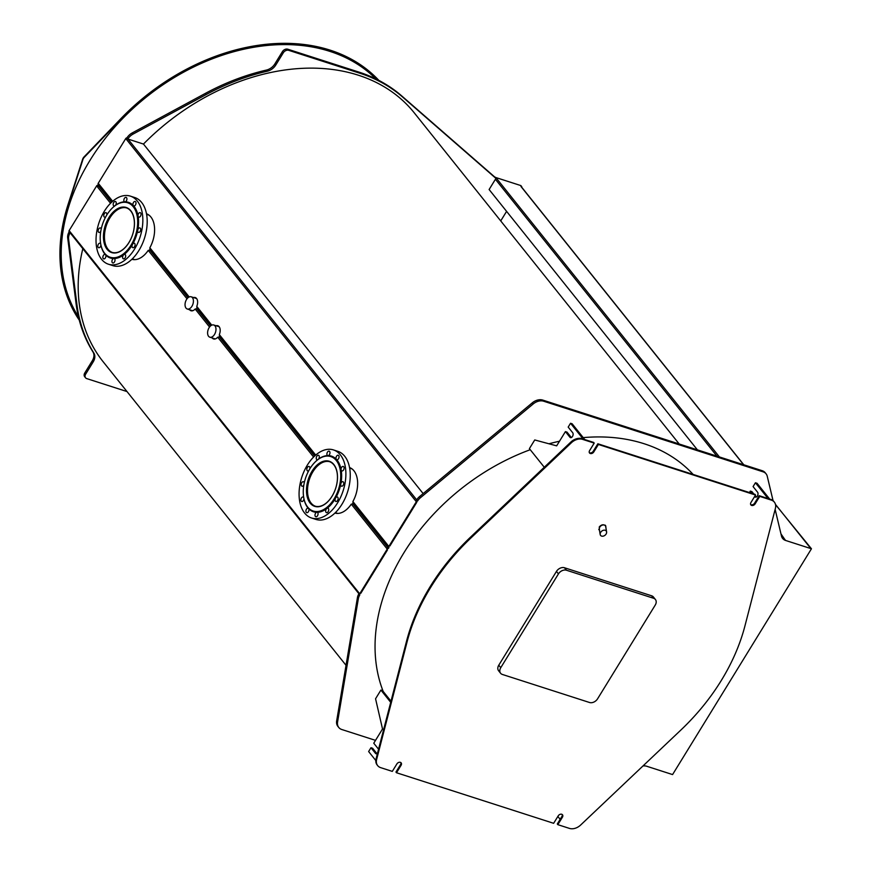 <?xml version="1.0" encoding="UTF-8"?>
<svg xmlns="http://www.w3.org/2000/svg" width="872" height="872" viewBox="0 0 872 872"><rect width="100%" height="100%" fill="white"/><g stroke="black" fill="none" stroke-linecap="round" stroke-linejoin="round"><path stroke-width="1.31" d="M99.245 185.496L98.71 186.368L97.806 185.245L98.351 184.363M100.356 186.881L98.885 186.401A1.068 0.785 141.3 0 0 98.71 186.368M521.391 186.99A1.068 0.785 141.3 0 0 520.955 186.455L743.598 464.722M521.565 187.044L520.955 186.455M97.806 185.245A1.068 0.785 -38.7 0 0 96.639 185.889L69.128 230.611A1.068 0.785 -38.7 0 0 69.259 231.669L70.152 232.791M697.404 449.854L489.116 189.529L495.416 179.272A1.068 0.785 141.3 0 1 496.757 178.673L497.258 178.825A10.671 7.859 -38.7 0 1 494.98 177.561L402.624 97.043A201.77 148.578 141.3 0 0 359.667 73.172L288.676 50.325A4.273 3.139 141.3 0 0 283.313 52.767L275.77 65.04A10.671 7.859 -38.7 0 1 267.246 71.231A201.77 148.578 141.3 0 0 206.206 94.547L133.122 134.059A10.671 7.859 141.3 0 0 127.835 139.019L126.92 137.907A1.068 0.785 -38.7 0 0 125.753 138.55L98.242 183.273A1.068 0.785 -38.7 0 0 98.362 184.341L99.266 185.464M127.835 139.019L126.931 137.896A10.671 7.859 -38.7 0 1 132.217 132.936L205.302 93.424A201.77 148.578 -38.7 0 1 266.341 70.098A10.671 7.859 141.3 0 0 274.865 63.907L282.408 51.633A4.273 3.139 -38.7 0 1 287.771 49.203L358.763 72.049A201.77 148.578 -38.7 0 1 401.72 95.92L494.075 176.438A10.671 7.859 141.3 0 0 496.353 177.703L520.857 185.583L521.761 186.717M70.141 232.824A10.671 7.859 141.3 0 0 68.594 238.972L76.954 304.699A201.77 148.578 141.3 0 0 93.882 353.106A10.671 7.859 -38.7 0 1 93.228 361.826L85.685 374.099A4.273 3.139 141.3 0 0 85.576 377.805A4.273 3.139 141.3 0 0 86.775 378.612L127.007 391.561M85.576 377.805L84.671 376.682A4.273 3.139 -38.7 0 1 84.78 372.976L92.323 360.703A10.671 7.859 141.3 0 0 92.988 351.983A201.77 148.578 -38.7 0 1 76.06 303.565L67.689 237.849A10.671 7.859 -38.7 0 1 69.237 231.701M679.212 444.001L414.265 112.859A199.208 146.692 141.3 0 0 143.466 144.054L127.999 139.073A1.068 0.785 141.3 0 0 127.824 139.04M82.818 248.673A199.208 146.692 141.3 0 0 103.169 361.771L346.031 665.303M500.724 220.921L506.599 211.373M358.937 593.723L359.602 594.551M773.072 500.692L767.24 476.232A10.671 7.859 141.3 0 0 766.096 473.845A10.671 7.859 141.3 0 0 763.098 471.828L543.681 401.229A10.671 7.859 141.3 0 0 533.217 403.943L420.468 497.705A10.671 7.859 141.3 0 0 417.525 501.073L417.514 501.095A1.068 0.785 141.3 0 0 416.336 501.738L388.836 546.461A1.068 0.785 141.3 0 0 388.956 547.518L388.4 548.423A1.068 0.785 141.3 0 0 387.233 549.066L359.722 593.799A1.068 0.785 141.3 0 0 359.842 594.857L359.831 594.868A10.671 7.859 141.3 0 0 358.348 598.704L337.562 722.06A10.671 7.859 141.3 0 0 338.783 727.488A10.671 7.859 141.3 0 0 341.77 729.504L375.516 740.361M416.62 499.95L417.525 501.073L416.62 499.95A10.671 7.859 -38.7 0 1 419.563 496.582L532.312 402.82A10.671 7.859 -38.7 0 1 542.776 400.095L762.193 470.706A10.671 7.859 -38.7 0 1 765.191 472.722L766.096 473.845M416.772 502.283L389.893 545.992A1.068 0.785 -38.7 0 1 389.904 545.981L416.772 502.283M387.451 549.96L360.79 593.32A1.068 0.785 -38.7 0 1 360.79 593.309L387.451 549.97A1.068 0.785 -38.7 0 1 387.451 549.96M775.524 504.615L811.451 548.771L785.639 540.466A10.671 7.859 -38.7 0 1 782.642 538.449A10.671 7.859 -38.7 0 1 781.486 536.062L775.132 509.368M782.228 537.861A10.671 7.859 141.3 0 0 784.735 539.343L780.974 533.893M338.783 727.488L337.878 726.365A10.671 7.859 -38.7 0 1 336.657 720.937L357.444 597.582A10.671 7.859 -38.7 0 1 358.926 593.756M388.4 548.423L387.495 547.3L388.029 546.428L388.705 547.213M642.969 765.965A10.671 7.859 -38.7 0 1 646.762 766.27L672.574 774.576L811.451 548.771M349.65 467.588A23.915 14.541 -72.2 0 0 349.563 467.566A23.915 14.541 107.8 0 1 352.888 501.542L388.836 546.461M143.466 144.054L423.149 493.596M354.119 504.038L351.285 504.147A23.915 14.541 107.8 0 1 334.913 513.074A23.915 14.541 -72.2 0 0 335.001 513.107M190.238 309.942A6.943 4.218 -72.2 0 0 191.306 310.824M198.031 308.961L195.154 309.004A6.943 4.218 107.8 0 1 190.979 310.748A6.943 4.218 107.8 0 1 189.595 309.734M195.546 297.657A6.943 4.218 -72.2 0 0 194.162 297.755M193.519 297.548A6.943 4.218 107.8 0 1 195.23 297.537A6.943 4.218 107.8 0 1 196.756 306.399L211.765 325.158M151.063 250.264L148.24 250.373A23.915 14.541 107.8 0 1 131.857 259.3M146.605 213.814A23.915 14.541 -72.2 0 0 146.507 213.782A23.915 14.541 107.8 0 1 149.842 247.768L189.202 296.96M212.801 338.14A6.943 4.218 -72.2 0 0 213.869 339.023M220.594 337.159L217.717 337.202A6.943 4.218 107.8 0 1 213.542 338.946A6.943 4.218 107.8 0 1 212.158 337.933M218.109 325.856A6.943 4.218 -72.2 0 0 216.725 325.954M216.082 325.747A6.943 4.218 107.8 0 1 217.793 325.736A6.943 4.218 107.8 0 1 219.319 334.597L315.708 455.075M129.503 209.367A23.381 14.214 -72.2 0 0 126.92 208.026L126.266 207.819A23.381 14.214 107.8 0 1 129.59 241.413A23.381 14.214 107.8 0 1 111.943 252.335A23.381 14.214 107.8 0 1 108.619 218.752A23.381 14.214 107.8 0 1 126.266 207.819M126.593 207.928A23.381 14.214 -72.2 0 0 109.872 217.935A23.381 14.214 -72.2 0 0 112.27 252.433M111.943 252.335L112.597 252.542A23.381 14.214 -72.2 0 0 115.464 252.967M332.548 463.141A23.381 14.214 -72.2 0 0 329.965 461.811L329.322 461.604A23.381 14.214 107.8 0 1 332.646 495.187A23.381 14.214 107.8 0 1 314.999 506.109A23.381 14.214 107.8 0 1 311.675 472.526A23.381 14.214 107.8 0 1 329.322 461.604M329.649 461.713A23.381 14.214 -72.2 0 0 312.928 471.708A23.381 14.214 -72.2 0 0 315.326 506.207M314.999 506.109L315.642 506.316A23.381 14.214 -72.2 0 0 318.52 506.741M191.938 306.279A6.409 3.891 -72.2 0 0 191.186 296.796A6.409 3.891 -72.2 0 0 186.521 299.51A6.409 3.891 -72.2 0 0 187.262 308.993A6.409 3.891 -72.2 0 0 191.938 306.279M214.501 334.477A6.409 3.891 -72.2 0 0 213.749 324.994A6.409 3.891 -72.2 0 0 209.084 327.709A6.409 3.891 -72.2 0 0 209.825 337.192A6.409 3.891 -72.2 0 0 214.501 334.477M78.458 316.863A191.088 140.719 -38.7 0 1 120.38 120.936A191.088 140.719 -38.7 0 1 329.965 51.404A191.088 140.719 -38.7 0 1 375.876 78.894M79.243 320.024A192.156 141.504 -38.7 0 1 68.321 204.865L82.916 159.565A5.341 3.935 -38.7 0 1 84.388 157.178L121.132 118.995A192.156 141.504 -38.7 0 1 378.775 80.355M79.265 320.122A192.156 141.504 -38.7 0 1 68.049 204.528L82.644 159.227A5.341 3.935 -38.7 0 1 84.115 156.84L120.87 118.657A192.156 141.504 -38.7 0 1 378.873 80.409M774.063 501.803A10.671 7.859 141.3 0 0 773.813 501.455A10.671 7.859 141.3 0 0 770.815 499.438L769.682 499.078L757.049 483.284L755.435 482.772L768.069 498.555L759.196 495.699L759.741 496.375L755.141 503.853A2.78 2.049 -38.7 0 1 750.879 504.91A2.78 2.049 -38.7 0 1 750.945 502.501L755.544 495.034L754.999 494.348L597.854 443.783L598.399 444.458L593.799 451.925A2.78 2.049 -38.7 0 1 589.537 452.993A2.78 2.049 -38.7 0 1 589.614 450.584L594.203 443.107L593.658 442.431L584.785 439.575L572.152 423.792L570.539 423.269L568.184 427.095L572.697 432.73A2.78 1.69 107.8 0 1 572.73 436A2.78 1.69 107.8 0 1 570.462 437.635A2.78 1.69 107.8 0 1 569.928 437.243L565.416 431.607L556.652 445.854L534.732 439.957L529.391 448.644L544.281 467.25M565.416 431.607L567.029 432.131L571.356 437.548M377.522 753.255A2.78 1.69 107.8 0 1 376.039 753.757A2.78 1.69 107.8 0 1 375.494 753.375L370.982 747.729L372.595 748.252L376.933 753.67M390.711 702.331L380.901 690.079L375.56 698.766L382.525 728.97L373.761 743.217L378.274 748.852A2.78 1.69 107.8 0 1 378.535 749.321M370.982 747.729L368.638 751.555L375.821 760.526M377.434 765.289A10.671 7.859 141.3 0 1 377.151 764.962A10.671 7.859 141.3 0 1 376.094 758.738L406.516 641.291A192.156 141.504 141.3 0 1 470.651 537.021L570.877 442.039A10.671 7.859 141.3 0 1 582.049 438.692L583.172 439.063L570.539 423.269M594.203 443.107L582.583 439.368A10.671 7.859 141.3 0 0 571.422 442.714L471.196 537.697A192.156 141.504 141.3 0 0 407.06 641.966L376.639 759.425A10.671 7.859 141.3 0 0 377.685 765.638A10.671 7.859 141.3 0 0 380.683 767.654L392.302 771.393L396.891 763.927A2.78 2.049 -38.7 0 1 401.153 762.869A2.78 2.049 -38.7 0 1 401.087 765.278L396.498 772.745L553.644 823.31L558.233 815.843A2.78 2.049 -38.7 0 1 562.495 814.786A2.78 2.049 -38.7 0 1 562.429 817.195L557.829 824.661L569.449 828.4A10.671 7.859 141.3 0 0 580.621 825.054L680.847 730.071A192.156 141.504 141.3 0 0 744.971 625.802L775.404 508.354A10.671 7.859 141.3 0 0 774.347 502.13A10.671 7.859 141.3 0 0 771.349 500.114L759.741 496.375M380.901 690.079L382.514 690.602L391.005 701.208M755.435 482.772L753.081 486.587L757.594 492.233A2.78 1.69 107.8 0 1 757.626 495.492A2.78 1.69 107.8 0 1 755.359 497.127A2.78 1.69 107.8 0 1 754.825 496.746L754.629 496.506M752.176 493.443L750.312 491.1L751.926 491.623L753.789 493.966M755.152 495.667L756.253 497.04M750.312 491.1L749.419 492.56M560.162 819.331L557.862 816.454M500.593 673.249L498.61 670.764A6.409 4.72 -38.7 0 1 498.773 665.205L556.456 571.411A6.409 4.72 -38.7 0 1 564.5 567.759L651.624 595.794A6.409 4.72 -38.7 0 1 653.422 597.004L655.406 599.489A6.409 4.72 141.3 0 0 653.619 598.279L566.495 570.244A6.409 4.72 141.3 0 0 558.44 573.896L500.757 667.69A6.409 4.72 141.3 0 0 500.593 673.249A6.409 4.72 141.3 0 0 502.392 674.459L589.516 702.494A6.409 4.72 141.3 0 0 597.56 698.843L655.254 605.048A6.409 4.72 141.3 0 0 655.406 599.489M562.178 814.481A2.78 2.049 -38.7 0 1 561.884 816.519L557.295 823.986L557.829 824.661M400.837 762.564A2.78 2.049 -38.7 0 1 400.542 764.602L395.953 772.069L396.498 772.745M597.854 443.783L593.265 451.249A2.78 2.049 -38.7 0 1 589.319 452.612M759.196 495.699L754.607 503.166A2.78 2.049 -38.7 0 1 750.661 504.528M599.478 530.318L599.282 526.928C601.408 524.53 603.555 524.159 605.713 525.816L606.018 528.454M605.691 526.568L605.408 525.5M755.544 495.034L598.399 444.458M693.142 474.444A191.306 140.883 141.3 0 0 644.125 443.739A191.306 140.883 141.3 0 0 583.226 437.624M559.497 441.232A191.306 140.883 141.3 0 0 548.946 443.783M530.252 449.712A191.306 140.883 141.3 0 0 383.2 691.463M606.596 531.898L605.713 526.677A3.575 2.638 141.3 0 0 604.296 525.064A3.575 2.638 141.3 0 0 600.764 525.99A3.575 2.638 141.3 0 0 599.293 529.26L600.187 534.482A3.575 2.638 141.3 0 0 601.604 536.095A3.575 2.638 141.3 0 0 605.124 535.168A3.575 2.638 141.3 0 0 606.596 531.898A3.575 2.638 141.3 0 0 605.179 530.274A3.575 2.638 141.3 0 0 601.658 531.212A3.575 2.638 141.3 0 0 600.187 534.482M123.377 255.071L124.238 254.417A2.344 1.428 107.8 0 1 124.87 254.395A2.344 1.428 107.8 0 1 125.644 255.485A2.344 1.428 107.8 0 1 125.088 257.949A2.344 1.428 107.8 0 1 123.432 258.864A2.344 1.428 107.8 0 1 122.614 257.327A2.344 1.428 107.8 0 1 123.377 255.071A29.256 17.789 107.8 0 1 114.319 258.548A2.344 1.428 107.8 0 1 114.951 260.728A2.344 1.428 107.8 0 1 112.761 262.963A2.344 1.428 107.8 0 1 111.987 260.837A2.344 1.428 107.8 0 1 113.48 258.548L114.319 258.548L113.48 258.548A29.256 17.789 107.8 0 1 105.774 255.082A2.344 1.428 107.8 0 1 105.458 257.785A2.344 1.428 107.8 0 1 103.681 258.875A2.344 1.428 107.8 0 1 103.038 256.205A2.344 1.428 107.8 0 1 105.12 254.406A2.344 1.428 107.8 0 1 105.174 254.428A29.256 17.789 107.8 0 1 100.89 244.945A2.344 1.428 107.8 0 1 99.702 247.441A2.344 1.428 107.8 0 1 98.634 247.703A2.344 1.428 107.8 0 1 97.991 245.032A2.344 1.428 107.8 0 1 100.073 243.234A2.344 1.428 107.8 0 1 100.683 243.811L100.89 244.945L100.683 243.811A29.256 17.789 107.8 0 1 100.662 243.67M132.871 243.789A2.344 1.428 107.8 0 1 134.277 243.212A2.344 1.428 107.8 0 1 134.68 243.473A2.344 1.428 107.8 0 1 134.779 246.242A2.344 1.428 107.8 0 1 132.838 247.681A2.344 1.428 107.8 0 1 132.228 244.923L132.871 243.789A29.256 17.789 107.8 0 0 137.645 230.818L137.896 229.51A2.344 1.428 107.8 0 1 139.629 227.886A2.344 1.428 107.8 0 1 139.901 227.93A2.344 1.428 107.8 0 1 140.545 230.6A2.344 1.428 107.8 0 1 138.463 232.399A2.344 1.428 107.8 0 1 137.645 230.818M137.972 215.417A2.344 1.428 107.8 0 1 139.16 212.921A2.344 1.428 107.8 0 1 140.229 212.659A2.344 1.428 107.8 0 1 140.872 215.33A2.344 1.428 107.8 0 1 138.79 217.128A2.344 1.428 107.8 0 1 138.179 216.55L137.972 215.417A29.256 17.789 107.8 0 0 133.689 205.934L133.089 205.28A2.344 1.428 107.8 0 1 133.416 202.577A2.344 1.428 107.8 0 1 135.182 201.487A2.344 1.428 107.8 0 1 135.825 204.157A2.344 1.428 107.8 0 1 133.743 205.956A2.344 1.428 107.8 0 1 133.689 205.934M115.486 205.302L114.624 205.956A2.344 1.428 107.8 0 1 113.992 205.966A2.344 1.428 107.8 0 1 113.218 204.876A2.344 1.428 107.8 0 1 113.774 202.413A2.344 1.428 107.8 0 1 115.431 201.497A2.344 1.428 107.8 0 1 116.259 203.034A2.344 1.428 107.8 0 1 115.486 205.302A29.256 17.789 107.8 0 1 124.543 201.814A2.344 1.428 107.8 0 1 123.911 199.634A2.344 1.428 107.8 0 1 126.113 197.399A2.344 1.428 107.8 0 1 126.876 199.525A2.344 1.428 107.8 0 1 125.383 201.814L124.543 201.814L125.383 201.814A29.256 17.789 107.8 0 1 133.089 205.28M105.752 216.823A2.344 1.428 107.8 0 1 104.586 217.161A2.344 1.428 107.8 0 1 104.182 216.899A2.344 1.428 107.8 0 1 104.084 214.12A2.344 1.428 107.8 0 1 106.024 212.681A2.344 1.428 107.8 0 1 106.744 215.101M100.792 231.233A2.344 1.428 107.8 0 1 99.245 232.475A2.344 1.428 107.8 0 1 98.961 232.432A2.344 1.428 107.8 0 1 98.329 229.761A2.344 1.428 107.8 0 1 100.4 227.963A2.344 1.428 107.8 0 1 101.196 229.129M132.228 244.923A29.256 17.789 107.8 0 1 124.238 254.417M138.179 216.55A29.256 17.789 107.8 0 1 137.896 229.51M112.052 208.277A29.256 17.789 107.8 0 1 112.216 208.114A29.256 17.789 107.8 0 1 114.624 205.956M106.112 216.158A28.613 17.396 107.8 0 1 111.889 208.441A28.613 17.396 107.8 0 1 134.724 208.931A28.613 17.396 107.8 0 1 131.781 243.888A28.613 17.396 107.8 0 1 113.36 257.774A28.613 17.396 107.8 0 1 100.629 243.452A28.613 17.396 107.8 0 1 106.112 216.158M105.174 254.428L105.774 255.082M135.476 247.517A35.763 21.745 107.8 0 1 108.477 264.227A35.763 21.745 107.8 0 1 103.397 212.855A35.763 21.745 107.8 0 1 130.386 196.135A35.763 21.745 107.8 0 1 135.476 247.517M130.386 196.135L134.746 197.541A35.763 21.745 107.8 0 1 139.825 248.912A35.763 21.745 107.8 0 1 112.837 265.633L108.477 264.227M108.313 218.545A23.697 14.41 107.8 0 1 126.211 207.471A23.697 14.41 107.8 0 1 129.579 241.511A23.697 14.41 107.8 0 1 111.692 252.586A23.697 14.41 107.8 0 1 108.313 218.545M318.531 459.075L317.67 459.729A2.344 1.428 107.8 0 1 317.048 459.751A2.344 1.428 107.8 0 1 316.274 458.65A2.344 1.428 107.8 0 1 316.83 456.187A2.344 1.428 107.8 0 1 318.487 455.282A2.344 1.428 107.8 0 1 319.305 456.819A2.344 1.428 107.8 0 1 318.531 459.075A29.256 17.789 107.8 0 1 327.589 455.598A2.344 1.428 107.8 0 1 326.967 453.418A2.344 1.428 107.8 0 1 329.158 451.173A2.344 1.428 107.8 0 1 329.932 453.298A2.344 1.428 107.8 0 1 328.439 455.598L327.589 455.598L328.439 455.598A29.256 17.789 107.8 0 1 336.145 459.064A2.344 1.428 107.8 0 1 336.461 456.361A2.344 1.428 107.8 0 1 338.238 455.26A2.344 1.428 107.8 0 1 338.881 457.931A2.344 1.428 107.8 0 1 336.799 459.729A2.344 1.428 107.8 0 1 336.745 459.718A29.256 17.789 107.8 0 1 341.028 469.201A2.344 1.428 107.8 0 1 342.216 466.705A2.344 1.428 107.8 0 1 343.285 466.444A2.344 1.428 107.8 0 1 343.928 469.114A2.344 1.428 107.8 0 1 341.846 470.913A2.344 1.428 107.8 0 1 341.235 470.335L341.028 469.201M308.797 470.597A2.344 1.428 107.8 0 1 307.642 470.935A2.344 1.428 107.8 0 1 307.238 470.673A2.344 1.428 107.8 0 1 307.14 467.904A2.344 1.428 107.8 0 1 309.08 466.466A2.344 1.428 107.8 0 1 309.789 468.874M303.838 485.017A2.344 1.428 107.8 0 1 302.29 486.249A2.344 1.428 107.8 0 1 302.017 486.205A2.344 1.428 107.8 0 1 301.374 483.535A2.344 1.428 107.8 0 1 303.456 481.736A2.344 1.428 107.8 0 1 304.241 482.914M308.176 508.191A2.344 1.428 107.8 0 1 308.219 508.202L308.83 508.856A2.344 1.428 107.8 0 1 308.503 511.559A2.344 1.428 107.8 0 1 306.737 512.66A2.344 1.428 107.8 0 1 306.094 509.989A2.344 1.428 107.8 0 1 308.176 508.191A29.256 17.789 107.8 0 1 303.936 498.719A2.344 1.428 107.8 0 1 302.758 501.215A2.344 1.428 107.8 0 1 301.679 501.487A2.344 1.428 107.8 0 1 301.047 498.806A2.344 1.428 107.8 0 1 303.118 497.007A2.344 1.428 107.8 0 1 303.739 497.585L303.936 498.719L303.739 497.585A29.256 17.789 107.8 0 1 303.718 497.454M326.433 508.845L327.294 508.191A2.344 1.428 107.8 0 1 327.916 508.169A2.344 1.428 107.8 0 1 328.7 509.27A2.344 1.428 107.8 0 1 328.145 511.733A2.344 1.428 107.8 0 1 326.477 512.649A2.344 1.428 107.8 0 1 325.659 511.101A2.344 1.428 107.8 0 1 326.433 508.845A29.256 17.789 107.8 0 1 317.375 512.322A2.344 1.428 107.8 0 1 317.997 514.502A2.344 1.428 107.8 0 1 315.806 516.747A2.344 1.428 107.8 0 1 315.032 514.622A2.344 1.428 107.8 0 1 316.525 512.322L317.375 512.322L316.525 512.322A29.256 17.789 107.8 0 1 308.83 508.856M335.469 498.054L335.916 497.563A2.344 1.428 107.8 0 1 337.322 496.986A2.344 1.428 107.8 0 1 337.726 497.247A2.344 1.428 107.8 0 1 337.835 500.016A2.344 1.428 107.8 0 1 335.884 501.455A2.344 1.428 107.8 0 1 335.273 498.697L335.469 498.054M340.952 483.295A2.344 1.428 107.8 0 1 342.674 481.671A2.344 1.428 107.8 0 1 342.947 481.715A2.344 1.428 107.8 0 1 343.59 484.385A2.344 1.428 107.8 0 1 341.508 486.184A2.344 1.428 107.8 0 1 340.69 484.603L340.952 483.295A29.256 17.789 107.8 0 0 341.235 470.335M315.108 462.051A29.256 17.789 107.8 0 1 315.272 461.888A29.256 17.789 107.8 0 1 317.67 459.729M335.273 498.697A29.256 17.789 107.8 0 1 327.294 508.191M334.826 497.672A28.613 17.396 107.8 0 1 316.416 511.559A28.613 17.396 107.8 0 1 303.674 497.225A28.613 17.396 107.8 0 1 309.168 469.943A28.613 17.396 107.8 0 1 314.945 462.215A28.613 17.396 107.8 0 1 337.769 462.705A28.613 17.396 107.8 0 1 334.826 497.672M340.69 484.603A29.256 17.789 107.8 0 1 335.916 497.563M336.745 459.718L336.145 459.064M306.443 466.629A35.763 21.745 107.8 0 1 333.442 449.919A35.763 21.745 107.8 0 1 338.521 501.291A35.763 21.745 107.8 0 1 311.533 518.001A35.763 21.745 107.8 0 1 306.443 466.629M333.442 449.919L337.791 451.315A35.763 21.745 107.8 0 1 342.881 502.697A35.763 21.745 107.8 0 1 315.882 519.407L311.533 518.001M332.624 495.285A23.697 14.41 107.8 0 1 314.738 506.37A23.697 14.41 107.8 0 1 311.369 472.319A23.697 14.41 107.8 0 1 329.256 461.244A23.697 14.41 107.8 0 1 332.624 495.285M132.217 132.936L133.122 134.059M205.302 93.424L206.206 94.547M266.341 70.098L267.246 71.231M274.865 63.907L275.77 65.04M282.408 51.633L283.313 52.767M287.771 49.203L288.676 50.325M358.763 72.049L359.667 73.172M401.72 95.92L402.624 97.043M494.075 176.438L494.98 177.561M497.258 178.825L496.353 177.703M84.78 372.976L85.685 374.099M92.323 360.703L93.228 361.826M92.988 351.983L93.882 353.106M76.06 303.565L76.954 304.699M67.689 237.849L68.594 238.972M98.885 186.401L111.572 202.26M96.639 185.889L110.548 203.263M785.639 540.466L784.735 539.343M763.098 471.828L762.193 470.706M543.681 401.229L542.776 400.095M533.217 403.943L532.312 402.82M420.468 497.705L419.563 496.582M358.348 598.704L357.444 597.582M337.562 722.06L336.657 720.937M495.416 179.272L716.937 456.143M781.999 537.457L782.566 538.166M496.757 178.673L719.4 456.928M125.753 138.55L416.336 501.738M127.999 139.073L416.674 499.863M352.648 503.569L387.56 547.191M351.285 504.147L387.233 549.066M98.242 183.273L112.662 201.29M196.56 308.492L210.534 325.954M195.154 309.004L209.553 327.011M217.717 337.202L313.593 457.037M148.24 250.373L187 298.813M69.128 230.611L359.722 593.799M219.123 336.69L314.628 456.045M149.603 249.784L187.981 297.755M569.928 437.243L571.127 437.635M375.494 753.375L376.704 753.757M756.024 497.127L754.825 496.746M770.815 499.438L771.349 500.114M564.5 567.759L566.495 570.244M651.624 595.794L653.619 598.279M498.773 665.205L500.757 667.69M556.456 571.411L558.44 573.896M376.094 758.738L376.639 759.425M406.516 641.291L407.06 641.966M470.651 537.021L471.196 537.697M570.877 442.039L571.422 442.714M582.049 438.692L582.583 439.368M593.265 451.249L593.799 451.925M754.607 503.166L755.141 503.853M561.884 816.519L562.429 817.195M400.542 764.602L401.087 765.278M521.26 186.663L743.783 464.776M775.459 504.376L809.924 547.442M352.888 502.49L388.803 547.387M149.025 215.144L146.616 214.37M134.702 259.66L132.293 258.886M98.22 184.199L112.205 201.694M149.831 248.716L188.657 297.243M219.363 335.611L315.261 455.467M196.8 307.413L211.22 325.441M69.106 231.538L359.7 594.726M352.081 468.918L349.672 468.144M337.758 513.434L335.349 512.66M196.603 298.54L191.186 296.796M192.679 310.737L187.262 308.993M219.166 326.738L213.749 324.994M215.242 338.935L209.825 337.192M605.713 525.816L605.168 525.14M599.304 530.122L598.759 529.446M377.151 764.962L377.685 765.638M773.813 501.455L774.347 502.13"/></g></svg>
